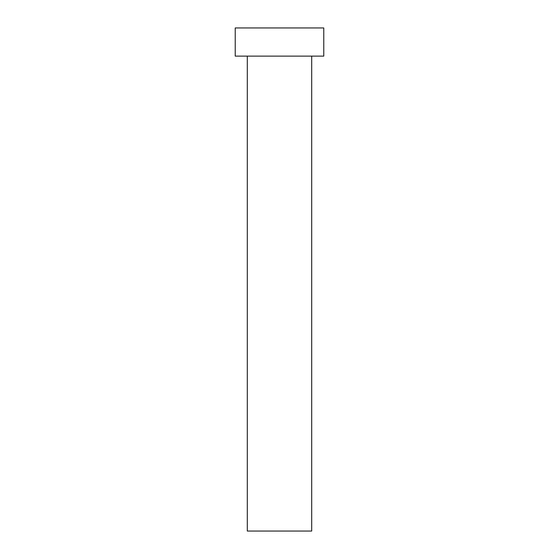 <?xml version="1.0" encoding="UTF-8"?>
<svg xmlns="http://www.w3.org/2000/svg" width="559" height="559" viewBox="0 0 559 559"><rect width="100%" height="100%" fill="white"/><g stroke="black" fill="none" stroke-linecap="round" stroke-linejoin="round"><path stroke-width="0.84" d="M311.698 56.124L311.698 531.05L247.302 531.05L247.302 56.124M323.773 56.124L235.227 56.124L235.227 27.95L323.773 27.95L323.773 56.124"/></g></svg>
